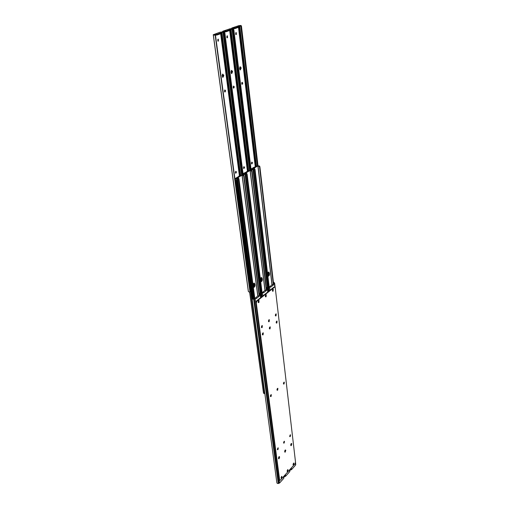 <?xml version="1.0" encoding="UTF-8"?>
<svg xmlns="http://www.w3.org/2000/svg" width="509" height="509" viewBox="0 0 509 509"><rect width="100%" height="100%" fill="white"/><g stroke="black" fill="none" stroke-linecap="round" stroke-linejoin="round"><path stroke-width="0.76" d="M235.794 171.31L235.393 172.411L235.82 173.251L236.456 172.106L235.794 171.31M224.883 89.921L224.456 91.06L224.991 92.059L225.595 90.888L224.883 89.921M222.757 74.059L222.14 75.688L222.961 77.343L223.814 75.669L222.738 74.066M235.597 173.117L235.775 171.323M224.749 91.944L225.099 90.85L224.806 89.966M217.865 41.064L218.043 39.199M222.471 77.018L222.808 75.606L223.311 75.637L222.713 77.26L223.222 74.988L223.725 75.02M213.335 34.892L248.417 291.587L249.156 292.02L249.951 291.67L250.104 291.046L215.612 36.184L215.218 35.401L213.246 34.727L219.939 32.232L223.184 31.8L223.661 32.379L242.214 174.956M214.41 34.911L214.34 34.421L213.996 34.79L215.377 35.592M223.795 33.244L223.146 33.34L223.006 32.474L222.096 31.959L220.454 32.245L222.096 32.436L217.05 34.288L217.146 34.975L222.007 33.238L221.918 32.551M218.444 41.057L218.323 39.123L217.979 39.225L218.1 41.153L218.444 41.057L217.928 41.044M248.417 291.587L248.309 291.173M223.146 33.34L241.629 175.09L223.006 32.474M214.34 34.421L217.05 34.288M214.925 35.121L215.981 35.146L215.886 34.459M222.096 32.436L222.007 33.238M217.146 34.975L215.981 35.146M251.522 163.586L251.669 162.263M241.807 84.03L241.87 82.483M235.47 172.882L235.642 171.444M243.595 168.18L243.754 166.793M226.899 37.672L226.938 35.986M235.737 34.408L235.775 32.773M217.82 41.025L217.865 39.288M224.609 91.754L224.685 90.08M233.319 87.841L233.389 86.231M214.022 40.421L247.66 286.459M239.885 69.618L239.892 66.997M222.808 75.606L222.478 74.276M231.29 73.271L231.296 70.586M240.184 68.282L240.681 68.308L240.127 69.879L240.681 68.308L240.153 66.768L240.604 67.678L241.101 67.703L240.197 66.749L239.599 68.34L240.369 69.962L241.101 67.703M223.814 75.669L222.719 74.963M231.608 71.896L232.11 71.928L231.531 73.519L232.11 71.928L231.557 70.369L232.028 71.285L232.524 71.317L231.589 70.357L230.984 71.966L231.78 73.601L232.524 71.317M243.926 166.647L243.525 167.728L243.945 168.568L244.562 167.436L243.926 166.647M233.599 86.053L233.179 87.173L233.701 88.165L234.293 87.014L233.599 86.053M243.722 168.428L243.887 166.666M233.459 88.044L233.516 86.104M226.957 37.723L227.122 35.884M232.607 71.954L231.525 71.254M243.187 174.848L224.832 32.869L224.45 32.099L222.579 31.596L222.834 31.208L230.068 28.771L232.193 28.587L232.664 29.159L250.205 170.267M223.616 31.609L223.553 31.144L223.228 31.501L224.475 32.105M232.804 30.006L232.161 30.101L232.028 29.248L231.118 28.746L230.151 28.879L229.298 29.096L230.978 29.318L226.238 31.004L226.327 31.685L231.061 29.993L248.691 170.954M227.517 37.717L227.402 35.808L227.186 37.812L227.517 37.717L227.008 37.704M232.161 30.101L249.626 170.407M223.553 31.144L226.238 31.004M224.176 31.832L225.182 31.851L225.093 31.176M231.226 29.872L230.978 29.318M226.327 31.685L225.182 31.851M251.853 162.091L251.459 163.16L251.872 163.993L252.47 162.88L251.853 162.091M242.093 82.28L241.68 83.387L242.189 84.373L242.761 83.234L242.093 82.28M251.65 163.853L251.809 162.117M241.947 84.252L241.998 82.337M235.807 34.472L235.966 32.659M241.177 68.34L240.108 67.646M251.153 170.184L233.809 29.643L233.434 28.879L231.582 28.389L231.805 28.014L238.861 25.641L240.961 25.456L241.438 26.016L257.999 165.686M232.575 28.396L232.524 27.95L232.219 28.3L233.415 28.841M241.571 26.856L240.935 26.952L240.808 26.112L239.904 25.609L238.314 25.889L239.955 26.061L235.183 27.81L235.266 28.485L239.873 26.831L239.796 26.163M236.348 34.466L236.246 32.582L236.03 34.561L236.348 34.466L235.845 34.459M240.935 26.952L257.433 165.839L252.839 168.606L254.144 168.784L254.494 168.574L253.444 168.517L257.891 165.909L259.596 166.061L259.526 166.806L258.68 166.119M232.524 27.95L235.183 27.81M233.173 28.631L234.14 28.65L234.051 27.976M239.955 26.061L239.873 26.831M235.266 28.485L234.14 28.65M238.282 176.744L239.014 176.025L240 176.038M253.234 286.612L253.616 283.449M234.903 178.71L236.208 178.742L235.075 178.602M264.858 393.769L263.509 393.196L249.76 291.867M236.755 178.774L234.91 178.767M253.978 283.176L254.284 284.658L253.329 287.044L254.239 284.754L253.915 283.208M239.898 175.79L240.394 175.809M253.558 283.519L253.787 285.269M240.025 176.019L239.516 175.999L239.917 175.764M249.595 291.962L263.509 393.196M235.037 178.614L238.282 176.731M236.933 179.359L252.731 298.904M236.831 180.421L236.411 180.358L252.362 298.968M252.903 169.153L250.791 170.394M244.963 173.811L242.78 175.09M253.501 169.115L251.134 170.496M245.001 174.097L243.124 175.198M267.791 275.363L268.224 273.581L268.669 273.689L267.849 275.865L268.707 273.594L268.428 272.124M260.366 279.123L261.683 277.532L262.37 279.365C262.345 280.79 261.9 281.566 261.028 281.693L260.659 281.401L261.575 279.059L261.289 277.59M236.411 180.358L236.838 178.665M246.343 172.029L247.05 171.329L248.023 171.342M260.595 280.923L260.926 277.869M243.137 173.881L244.339 173.976L243.168 173.594L246.337 172.004M244.225 174.243L243.079 174.008M260.659 281.394L261.537 279.161L261.225 277.621M247.915 171.107L248.411 171.113M260.837 277.984L261.066 279.791M248.055 171.323L247.539 171.304L247.94 171.075M254.055 167.251L255.855 166.755M268.224 273.581L268.071 272.423M251.077 169.236L252.273 169.325L251.109 168.956L254.061 167.27M252.165 169.586L251.071 169.357L251.421 169.153M268.669 273.689L268.37 272.156M255.741 166.532L256.231 166.538M267.957 272.576L268.179 274.421M255.887 166.742L255.372 166.729L255.76 166.5M253.005 284.868L254.379 283.125L255.079 284.97C255.054 286.414 254.595 287.203 253.705 287.331L253.285 286.968M243.2 175.204L241.565 175.121L236.755 178.029L238.072 178.214L238.441 177.997L237.372 177.934L242.049 175.191L243.786 175.351L244.053 175.91L243.703 176.114L242.838 175.414M254.15 283.125L254.634 284.855L253.482 287.216M259.38 294.921L244.053 175.91M259.068 295.169L243.703 176.114M254.818 298.522L238.956 178.907L238.606 179.117L238.072 178.214M238.441 177.997L238.956 178.907M254.494 298.713L238.606 179.117M254.322 298.77L238.333 178.551M251.211 170.502L249.588 170.426L244.893 173.257L246.21 173.442L246.566 173.225L245.503 173.168L250.065 170.496L251.79 170.649L251.713 171.406L250.854 170.712M261.454 277.526L261.925 279.256L260.812 281.585M266.557 289.258L252.05 171.202M266.258 289.5L251.713 171.406M262.097 292.777L247.081 174.129L246.738 174.332L246.21 173.442M246.566 173.225L247.081 174.129M261.779 292.961L246.738 174.332M261.607 293.012L246.471 173.773M267.569 273.518L268.828 272.06L269.503 273.893C269.471 275.293 269.038 276.056 268.192 276.183L267.861 275.954M268.599 272.06L269.057 273.785L267.976 276.075M259.03 165.915L257.42 165.845M273.581 283.717L259.857 166.608M273.282 283.952L259.526 166.806M269.216 287.159L255.009 169.465L254.672 169.662L254.144 168.784M254.494 168.574L255.009 169.465M268.905 287.337L254.672 169.662M268.733 287.388L254.411 169.109M270.915 394.806L270.425 396.307M277.85 448.015L277.348 449.415M261.785 325.855L261.403 327.172M262.097 325.614L261.537 327.541L262.097 325.614M278.779 458.482L279.237 457.146L278.779 458.482M262.86 332.975L262.676 334.928L263.096 334.795L263.28 332.841L262.396 334.61M258.629 300.647L258.178 302.282M281.604 476.462L281.057 477.811M279.148 456.624L279.237 457.146L279.148 456.624M259.246 295.869L258.801 295.748L258.96 295.258L259.405 295.373L259.316 296.168L256.281 298.573L256.148 298.013L255.569 297.93L254.214 298.789L252.458 299.095L254.296 299.057L256.014 298.051M252.458 299.095L252.171 299.54L276.851 482.678L277.227 483.359L278.27 483.518L279.587 482.996L283.736 478.352L283.755 476.392L283.939 477.798M259.405 295.373L260.462 294.285L259.596 293.477L259.914 294.348L258.96 295.258M258.801 295.748L259.316 296.168M258.419 300.895L258.127 301.882M270.591 395.27L270.425 395.805M278.83 456.929L278.493 458.183M262.994 333.497L262.561 333.37L262.339 334.216M259.749 293.909L259.24 293.814M259.202 293.515L259.596 293.477M252.674 298.98L253.38 298.929M258.871 296.053L257.739 296.003L255.187 298.229M270.896 394.825L270.667 396.638L271.106 396.473L271.329 394.666L270.896 394.825M270.483 396.466L271.093 394.685M258.661 300.628L258.496 302.651L258.903 302.531L259.062 300.507L258.661 300.628M258.292 302.511L258.82 300.526M261.919 325.722L261.741 327.688L262.154 327.554L262.332 325.588L261.919 325.722M262.479 334.776L263.038 332.867M277.806 448.054L277.558 449.752L278.003 449.562L278.251 447.863L277.806 448.054M277.392 449.568L278.016 447.895M279.187 458.647L279.39 456.598L278.487 458.125L278.735 458.838L279.187 458.647M283.901 382.304L283.685 384.085L284.092 383.932L284.308 382.151L283.449 383.767M283.5 383.92L284.073 382.183M277.462 388.501L277.246 390.295L277.666 390.136L277.889 388.342L277.004 389.97M277.061 390.129L277.647 388.367M291.364 445.502L291.568 443.479L290.703 444.968L290.951 445.687L291.364 445.502M290.97 445.35L291.333 443.511L290.97 445.35M272.907 289.271L272.754 291.263L273.129 291.148L273.282 289.157L272.907 289.271M272.55 291.123L273.04 289.188M275.833 314.028L275.655 315.962L276.043 315.834L276.215 313.9L275.833 314.028M275.458 315.815L275.98 313.932L275.458 315.815M287.547 469.845L287.292 471.474L287.725 471.277L287.979 469.648L287.547 469.845M287.133 471.277L287.744 469.68M281.509 476.558L281.248 478.199L281.693 477.989L281.954 476.354L281.509 476.558M281.089 478.002L281.719 476.386M285.333 452.011L285.536 449.975L284.658 451.483L284.9 452.196L285.333 452.011M284.938 451.852L285.301 450.001L284.938 451.852M293.464 463.26L293.216 464.876L293.636 464.685L293.884 463.069L293.464 463.26M293.057 464.685L293.648 463.107M290.124 435.004L289.882 436.677L290.302 436.499L290.544 434.826L290.124 435.004M289.716 436.493L290.308 434.858M284.028 441.462L283.78 443.148L284.213 442.964L284.461 441.284L284.028 441.462M283.615 442.964L284.226 441.309M269.846 327.02L269.662 328.954L270.069 328.82L270.247 326.886L269.388 328.642M269.465 328.801L270.012 326.912M276.68 321.185L276.502 323.107L276.89 322.98L277.068 321.064L276.68 321.185M276.304 322.954L276.826 321.09M265.863 294.883L265.704 296.893L266.099 296.779L266.252 294.768L265.863 294.883M265.501 296.753L266.01 294.794M268.949 319.811L268.777 321.758L269.178 321.631L269.35 319.684L268.949 319.811M268.574 321.612L269.115 319.709L268.574 321.612M274.345 287.254L273.899 287.146L256.498 300.978L256.943 301.099L256.288 302.944L279.638 479.955L279.867 480.35L280.434 480.095L294.991 463.852L295.532 462.248L275.248 287.82L274.803 287.121L274.345 287.254L256.943 301.099M256.288 302.944L255.842 302.823L279.237 479.783L279.638 479.955M279.861 480.35L279.237 479.783M255.842 302.823L256.498 300.978M273.899 287.146L274.803 287.121M284.06 441.43L283.577 442.817M268.803 319.964L268.447 321.236M265.825 294.915L265.386 296.524M287.63 469.756L287.101 471.086M266.442 290.181L265.997 290.066L266.156 289.576L266.601 289.691L266.512 290.48L263.541 292.828L263.407 292.268L262.841 292.191L261.511 293.031L259.781 293.33L261.601 293.292L263.287 292.306M283.806 476.755L285.638 476.22L289.71 471.671L289.723 469.724L289.901 471.137M266.601 289.691L267.632 288.635L266.761 287.839L267.085 288.698L266.156 289.576M265.997 290.066L266.512 290.48M265.609 295.175L265.335 296.117M277.144 388.978L277.004 389.436M284.976 450.325L284.665 451.528M269.535 327.44L269.337 328.229M266.913 288.266L266.423 288.164M266.392 287.871L266.761 287.839M259.781 293.33L259.444 293.324M259.984 293.229L260.691 293.171M266.067 290.365L264.941 290.321L262.453 292.497M290.149 434.985L289.685 436.347M275.668 314.199L275.331 315.427M276.654 321.211L276.228 322.801M272.862 289.303L272.436 290.893M293.54 463.184L293.025 464.494M273.479 284.62L273.04 284.506L273.193 284.028L273.632 284.137L273.543 284.919L270.642 287.21L270.514 286.656L269.948 286.58L268.65 287.407L266.939 287.7L268.739 287.661L270.394 286.694M289.78 470.112L291.574 469.584L295.564 465.118L295.519 462.662M273.632 284.137L274.637 283.112L273.759 282.33L274.103 283.169L273.193 284.028M273.04 284.506L273.543 284.919M272.646 289.589L272.391 290.48M283.564 382.832L283.456 383.201M291.008 443.842L290.709 445.012M276.355 321.637L276.177 322.369M273.918 282.743L273.454 282.641M273.416 282.355L273.759 282.33M266.939 287.7L266.595 287.833M267.13 287.604L267.836 287.54M273.098 284.805L271.984 284.766L269.554 286.891M214.124 34.497L214.174 34.86M220.651 33.721L239.427 175.999M221.294 33.492L240.013 175.751M221.867 31.991L221.918 32.366M222.026 33.225L240.693 175.63M213.252 34.758L248.322 291.282M215.218 35.401L249.951 291.67M222.096 31.959L223.184 31.8M225.099 90.85L225.595 90.888M225.054 90.532L225.557 90.57M235.979 172.029L236.456 172.106M235.941 171.749L236.418 171.819M223.343 31.221L223.387 31.564M229.686 30.483L247.444 171.304M230.322 30.254L248.017 171.062M230.895 28.771L230.94 29.134M232.028 29.248L249.601 170.42M224.45 32.099L242.952 174.988M231.118 28.746L232.193 28.587M233.796 86.975L234.293 87.014M233.752 86.664L234.248 86.695M244.085 167.366L244.562 167.436M244.046 167.086L244.524 167.156M232.314 28.02L232.358 28.351M238.492 27.327L255.263 166.723M239.109 27.104L255.823 166.488M239.682 25.641L239.72 25.984M239.828 26.85L256.491 166.386M240.808 26.112L257.408 165.851M233.434 28.879L250.918 170.318M239.904 25.609L240.961 25.456M242.265 83.202L242.761 83.234M242.227 82.891L242.723 82.922M252 162.81L252.47 162.88M251.961 162.53L252.439 162.6M235.425 178.913L264.406 393.565M235.349 178.551L234.98 178.767M240.114 175.77L239.752 175.98M253.787 284.646L254.239 284.754M253.66 283.672L254.112 283.78M261.575 279.059L261.912 279.142M261.461 278.156L261.798 278.238M268.707 273.594L269.045 273.67M268.599 272.697L268.937 272.773M254.284 284.658L254.615 284.741M254.163 283.742L254.494 283.831M243.569 174.148L243.626 174.593M243.48 173.798L243.124 174.008M248.131 171.081L247.775 171.285M261.085 279.053L261.537 279.161M260.964 278.086L261.41 278.194M251.516 169.497L251.567 169.936M255.957 166.5L255.613 166.704M268.109 272.627L268.555 272.729M261.734 326.504L261.671 326.021M257.764 295.983L242.049 175.191M253.546 298.91L237.423 178.182M257.878 295.933L242.176 175.185M254.952 283.997L254.5 283.882M255.079 284.97L254.634 284.855M268.72 320.702L268.657 320.193M264.947 290.315L250.065 170.496M260.837 293.152L245.567 173.416M268.797 320.365L268.758 320.027M265.062 290.257L250.199 170.49M262.25 278.398L261.804 278.289M262.37 279.365L261.925 279.256M275.554 315.007L275.496 314.498M271.971 284.773L257.891 165.909M267.963 287.528L253.507 168.759M275.636 314.721L275.592 314.32M272.086 284.709L258.025 165.902M269.388 272.932L268.943 272.824M269.503 273.893L269.057 273.785M279.587 482.996L255.206 298.688M283.736 478.352L283.519 476.647M260.589 297.727L260.207 294.736M259.87 294.507L259.8 293.998M260.462 294.285L260.875 297.498L260.462 294.342M278.817 483.404L254.296 299.057M278.27 483.518L253.66 299.171M276.851 482.678L252.127 299.082M279.587 456.942L279.021 456.713M279.638 457.311L278.837 456.987M271.004 395.207L270.686 395.092M258.502 302.066L258.127 301.964M291.014 443.886L291.81 444.198M284.983 450.37L285.784 450.688M285.174 450.096L285.74 450.319M291.199 443.613L291.765 443.829M285.638 476.22L285.422 474.528M262.873 295.914L262.491 292.936M289.71 471.671L289.5 469.979M267.747 292.039L267.384 289.074M267.034 288.864L266.971 288.349M267.632 288.635L268.02 291.822L267.632 288.698M284.881 476.628L284.716 475.317M262.02 296.588L261.601 293.292M284.34 476.736L284.226 475.864M261.435 297.052L260.971 293.407M269.967 327.541L269.541 327.421M277.564 388.889L277.246 388.781M265.698 296.321L265.342 296.225M291.574 469.584L291.371 467.892M269.974 290.264L269.617 287.305M295.564 465.118L295.347 463.266M274.815 287.121L274.402 283.532M274.039 283.341L273.976 282.826M275.127 287.4L274.637 283.182M290.824 469.985L290.664 468.674M269.14 290.932L268.739 287.661M290.289 470.087L290.181 469.215M268.561 291.39L268.116 287.77M276.781 321.713L276.374 321.599M272.729 290.696L272.391 290.614M213.246 34.739L248.309 291.218M231.232 29.878L231.143 29.204M252.954 298.91L236.755 178.035M260.239 293.152L244.893 173.264M267.365 287.521L252.839 168.613M255.696 297.892L256.148 298.013M252.744 298.904L252.171 299.006M262.962 292.153L263.407 292.268M260.054 293.146L259.495 293.248M295.754 464.609L295.525 462.63M275.14 287.426L274.637 283.112M270.069 286.548L270.514 286.656M267.206 287.521L266.652 287.617"/></g></svg>
